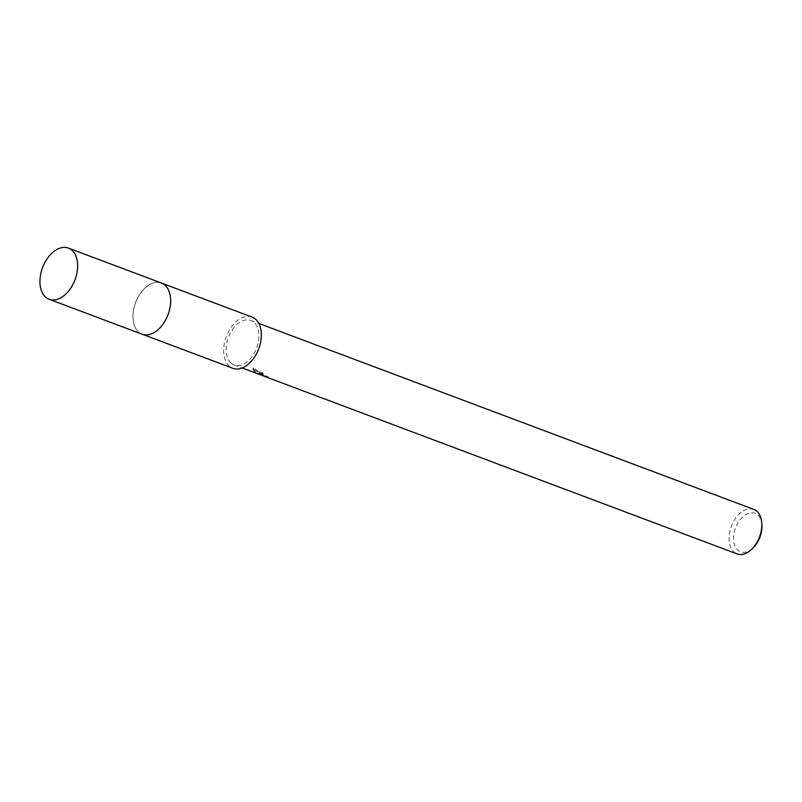 <?xml version="1.0" encoding="UTF-8"?>
<svg xmlns="http://www.w3.org/2000/svg" width="802" height="802" viewBox="0 0 802 802"><rect width="100%" height="100%" fill="white"/><g stroke="black" fill="none" stroke-linecap="round" stroke-linejoin="round"><path stroke-width="0.6" stroke-dasharray="4.01 3.01" d="M170.275 306.013A27.338 17.323 -69.4 0 0 167.939 288.951A27.338 17.323 -69.4 0 0 165.032 285.241A27.338 17.323 -69.4 0 0 161.423 283.026A27.338 17.323 -69.4 0 0 136.881 299.487A27.338 17.323 -69.4 0 0 138.576 332.008A27.338 17.323 -69.4 0 0 142.185 334.223A27.338 17.323 -69.4 0 0 150.997 334.063A27.338 17.323 -69.4 0 0 163.989 322.745M167.939 288.951L167.939 288.941A27.348 17.323 -69.4 0 0 165.032 285.241A27.348 17.323 -69.4 0 0 138.375 296.56A27.348 17.323 -69.4 0 0 138.566 332.008A27.348 17.323 -69.4 0 0 150.987 334.063L150.987 334.063M252.129 317.111A27.338 17.323 -69.4 0 0 227.578 333.562A27.338 17.323 -69.4 0 0 229.282 366.083A27.338 17.323 -69.4 0 0 232.891 368.298M261.943 374.414L259.647 371.907L262.254 371.867A22.987 14.556 -69.4 0 0 263.257 373.371L262.876 374.053A23.779 15.058 110.6 0 1 261.863 372.569L259.257 372.589L261.562 375.095L253.422 368.539L252.861 369.07L254.755 372.298L262.886 375.727L263.277 375.035L255.136 371.617L253.252 368.369L253.833 367.827L261.943 374.414L261.562 375.095M753.8 509.4A23.779 15.058 -69.4 0 0 732.457 523.706A23.779 15.058 -69.4 0 0 733.94 551.997A23.779 15.058 -69.4 0 0 737.078 553.911M231.006 363.035A23.779 15.058 -69.4 0 0 234.154 364.96A23.779 15.058 -69.4 0 0 255.497 350.654A23.779 15.058 -69.4 0 0 254.013 322.374A23.779 15.058 -69.4 0 0 250.876 320.449A23.779 15.058 -69.4 0 0 229.532 334.755A23.779 15.058 -69.4 0 0 231.006 363.035M260.209 374.724L258.665 374.173M266.946 377.181L267.497 377.341M263.257 373.371L261.733 373.281L262.274 374.153L268.099 376.83L267.507 377.451M265.502 376.699L261.542 374.504L261.803 373.802L262.876 374.053M761.9 525.2A20.601 13.053 -69.4 0 0 757.71 514.904A20.601 13.053 -69.4 0 0 737.619 523.435A20.601 13.053 -69.4 0 0 737.77 550.142A20.601 13.053 -69.4 0 0 753.569 547.365M267.477 377.441L267.878 376.729L261.081 374.173L260.68 374.885M267.878 376.649L267.357 376.459L267.878 376.649M262.254 371.867L261.863 372.569M261.081 374.173L263.277 375.035M257.773 372.97L257.382 373.662M255.136 371.617L254.745 372.298M253.833 367.827L253.422 368.539M161.803 283.176L161.423 283.026A27.348 17.323 -69.4 0 0 138.365 296.56A27.348 17.323 -69.4 0 0 142.185 334.223L142.576 334.364M234.154 364.96L242.154 367.968M267.808 377.602L268.199 376.91L258.815 373.381M259.257 372.589L259.647 371.897M252.861 369.07L253.252 368.369M261.352 373.963L261.733 373.281M250.876 320.449L258.876 323.457"/><path stroke-width="1.2" d="M163.989 322.745A27.338 17.323 -69.4 0 0 170.275 306.013M150.987 334.063A27.348 17.323 -69.4 0 0 168.019 314.715A27.348 17.323 -69.4 0 0 167.939 288.941M142.576 334.364L232.891 368.298A27.338 17.323 -69.4 0 0 257.442 351.847A27.338 17.323 -69.4 0 0 255.738 319.326A27.338 17.323 -69.4 0 0 252.129 317.111L161.803 283.176M267.788 377.602L737.078 553.911A23.779 15.058 -69.4 0 0 752.176 548.779A23.779 15.058 -69.4 0 0 761.78 523.205A23.779 15.058 -69.4 0 0 756.948 511.325A23.779 15.058 -69.4 0 0 753.8 509.4L258.876 323.457M262.896 375.717L260.209 374.724M242.154 367.968L267.477 377.441M266.946 377.181L267.497 377.341L266.946 377.181M267.507 377.451L265.502 376.699M752.176 548.779L753.569 547.365A20.601 13.053 -69.4 0 0 761.9 525.2L761.78 523.205M49.173 299.276L142.185 334.223A27.348 17.323 -69.4 0 0 165.232 320.69A27.348 17.323 -69.4 0 0 161.423 283.016L68.411 248.089A27.338 17.323 -69.4 0 0 45.363 261.622A27.338 17.323 -69.4 0 0 49.173 299.276A27.338 17.323 -69.4 0 0 72.22 285.743A27.338 17.323 -69.4 0 0 68.411 248.089"/></g></svg>
